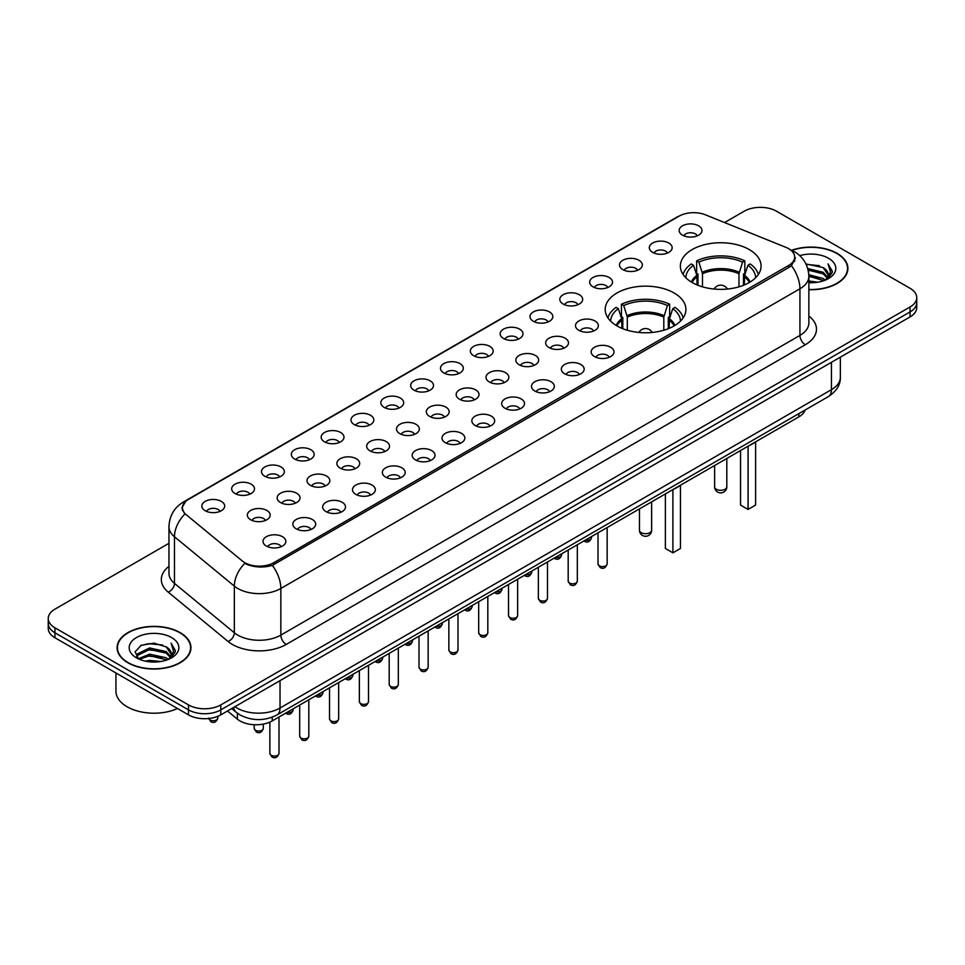 <?xml version="1.0" encoding="UTF-8"?>
<svg xmlns="http://www.w3.org/2000/svg" width="965" height="965" viewBox="0 0 965 965"><rect width="100%" height="100%" fill="white"/><g stroke="black" fill="none" stroke-linecap="round" stroke-linejoin="round"><path stroke-width="1.45" d="M674.089 292.974A40.361 23.305 0 0 0 630.109 287.92A40.361 23.305 0 0 0 605.188 309.451A40.361 23.305 0 0 0 617.009 325.929A40.361 23.305 0 0 0 661.001 330.983A40.361 23.305 0 0 0 685.91 309.451A40.361 23.305 0 0 0 674.089 292.974M749.262 249.573A40.361 23.305 0 0 0 705.282 244.519A40.361 23.305 0 0 0 680.361 266.05A40.361 23.305 0 0 0 692.182 282.528A40.361 23.305 0 0 0 736.174 287.582A40.361 23.305 0 0 0 761.083 266.05A40.361 23.305 0 0 0 749.262 249.573M652.666 252.372A11.423 6.598 180 0 1 650.398 250.502A11.423 6.598 180 0 1 654.174 242.311A11.423 6.598 180 0 1 668.817 243.047A11.423 6.598 180 0 1 671.085 250.502A11.423 6.598 180 0 1 652.666 252.372M667.43 253.059A6.851 3.957 0 0 0 665.585 251.129A6.851 3.957 0 0 0 658.83 250.128A6.851 3.957 0 0 0 654.053 253.059M622.835 269.597A11.423 6.598 180 0 1 620.567 267.727A11.423 6.598 180 0 1 624.343 259.537A11.423 6.598 180 0 1 638.987 260.26A11.423 6.598 180 0 1 641.255 267.727A11.423 6.598 180 0 1 622.835 269.597M637.588 270.272A6.851 3.957 0 0 0 635.754 268.354A6.851 3.957 0 0 0 628.999 267.341A6.851 3.957 0 0 0 624.222 270.272M592.993 286.822A11.423 6.598 180 0 1 590.725 284.952A11.423 6.598 180 0 1 594.512 276.75A11.423 6.598 180 0 1 609.156 277.486A11.423 6.598 180 0 1 611.424 284.952A11.423 6.598 180 0 1 592.993 286.822M607.757 287.498A6.851 3.957 0 0 0 605.923 285.568A6.851 3.957 0 0 0 599.169 284.566A6.851 3.957 0 0 0 594.392 287.498M563.162 304.035A11.423 6.598 180 0 1 560.894 302.178A11.423 6.598 180 0 1 564.682 293.975A11.423 6.598 180 0 1 579.326 294.711A11.423 6.598 180 0 1 581.581 302.178A11.423 6.598 180 0 1 563.162 304.035M577.926 304.723A6.851 3.957 0 0 0 576.093 302.793A6.851 3.957 0 0 0 569.338 301.792A6.851 3.957 0 0 0 564.561 304.723M533.331 321.261A11.423 6.598 180 0 1 531.064 319.403A11.423 6.598 180 0 1 534.851 311.2A11.423 6.598 180 0 1 549.483 311.936A11.423 6.598 180 0 1 551.751 319.403A11.423 6.598 180 0 1 533.331 321.261M548.096 321.948A6.851 3.957 0 0 0 546.262 320.018A6.851 3.957 0 0 0 539.507 319.017A6.851 3.957 0 0 0 534.719 321.948M503.501 338.486A11.423 6.598 180 0 1 501.233 336.616A11.423 6.598 180 0 1 505.021 328.426A11.423 6.598 180 0 1 519.653 329.161A11.423 6.598 180 0 1 521.92 336.616A11.423 6.598 180 0 1 503.501 338.486M518.265 339.173A6.851 3.957 0 0 0 516.42 337.243A6.851 3.957 0 0 0 509.677 336.242A6.851 3.957 0 0 0 504.888 339.173M473.67 355.711A11.423 6.598 180 0 1 471.403 353.841A11.423 6.598 180 0 1 475.19 345.651A11.423 6.598 180 0 1 489.822 346.387A11.423 6.598 180 0 1 492.09 353.841A11.423 6.598 180 0 1 473.67 355.711M488.435 356.399A6.851 3.957 0 0 0 486.589 354.469A6.851 3.957 0 0 0 479.846 353.467A6.851 3.957 0 0 0 475.057 356.399M443.84 372.936A11.423 6.598 180 0 1 441.572 371.067A11.423 6.598 180 0 1 445.348 362.876A11.423 6.598 180 0 1 459.991 363.612A11.423 6.598 180 0 1 462.259 371.067A11.423 6.598 180 0 1 443.84 372.936M458.604 373.624A6.851 3.957 0 0 0 456.759 371.694A6.851 3.957 0 0 0 450.004 370.693A6.851 3.957 0 0 0 445.227 373.624M414.009 390.162A11.423 6.598 180 0 1 411.741 388.292A11.423 6.598 180 0 1 415.517 380.089A11.423 6.598 180 0 1 430.161 380.825A11.423 6.598 180 0 1 432.429 388.292A11.423 6.598 180 0 1 414.009 390.162M428.774 390.837A6.851 3.957 0 0 0 426.928 388.919A6.851 3.957 0 0 0 420.173 387.906A6.851 3.957 0 0 0 415.396 390.837M384.167 407.387A11.423 6.598 180 0 1 381.911 405.517A11.423 6.598 180 0 1 385.686 397.315A11.423 6.598 180 0 1 400.33 398.05A11.423 6.598 180 0 1 402.598 405.517A11.423 6.598 180 0 1 384.167 407.387M398.931 408.062A6.851 3.957 0 0 0 397.098 406.132A6.851 3.957 0 0 0 390.343 405.131A6.851 3.957 0 0 0 385.566 408.062M354.336 424.6A11.423 6.598 180 0 1 352.068 422.742A11.423 6.598 180 0 1 355.856 414.54A11.423 6.598 180 0 1 370.5 415.276A11.423 6.598 180 0 1 372.767 422.742A11.423 6.598 180 0 1 354.336 424.6M369.1 425.288A6.851 3.957 0 0 0 367.267 423.358A6.851 3.957 0 0 0 360.512 422.356A6.851 3.957 0 0 0 355.735 425.288M324.505 441.825A11.423 6.598 180 0 1 322.238 439.968A11.423 6.598 180 0 1 326.025 431.765A11.423 6.598 180 0 1 340.657 432.501A11.423 6.598 180 0 1 342.925 439.968A11.423 6.598 180 0 1 324.505 441.825M339.27 442.513A6.851 3.957 0 0 0 337.436 440.583A6.851 3.957 0 0 0 330.681 439.582A6.851 3.957 0 0 0 325.905 442.513M294.675 459.05A11.423 6.598 180 0 1 292.407 457.181A11.423 6.598 180 0 1 296.195 448.99A11.423 6.598 180 0 1 310.827 449.726A11.423 6.598 180 0 1 313.094 457.181A11.423 6.598 180 0 1 294.675 459.05M309.439 459.738A6.851 3.957 0 0 0 307.594 457.808A6.851 3.957 0 0 0 300.851 456.807A6.851 3.957 0 0 0 296.062 459.738M264.844 476.276A11.423 6.598 180 0 1 262.577 474.406A11.423 6.598 180 0 1 266.364 466.216A11.423 6.598 180 0 1 280.996 466.951A11.423 6.598 180 0 1 283.264 474.406A11.423 6.598 180 0 1 264.844 476.276M279.609 476.963A6.851 3.957 0 0 0 277.763 475.033A6.851 3.957 0 0 0 271.02 474.032A6.851 3.957 0 0 0 266.231 476.963M235.014 493.501A11.423 6.598 180 0 1 232.746 491.631A11.423 6.598 180 0 1 236.534 483.441A11.423 6.598 180 0 1 251.165 484.177A11.423 6.598 180 0 1 253.433 491.631A11.423 6.598 180 0 1 235.014 493.501M249.778 494.177A6.851 3.957 0 0 0 247.933 492.259A6.851 3.957 0 0 0 241.178 491.257A6.851 3.957 0 0 0 236.401 494.177M205.183 510.726A11.423 6.598 180 0 1 202.915 508.857A11.423 6.598 180 0 1 206.691 500.654A11.423 6.598 180 0 1 221.335 501.39A11.423 6.598 180 0 1 223.603 508.857A11.423 6.598 180 0 1 205.183 510.726M219.948 511.402A6.851 3.957 0 0 0 218.102 509.484A6.851 3.957 0 0 0 211.347 508.471A6.851 3.957 0 0 0 206.57 511.402M682.496 235.146A11.423 6.598 180 0 1 680.228 233.277A11.423 6.598 180 0 1 684.016 225.086A11.423 6.598 180 0 1 698.648 225.822A11.423 6.598 180 0 1 700.916 233.277A11.423 6.598 180 0 1 682.496 235.146M697.261 235.834A6.851 3.957 0 0 0 695.415 233.904A6.851 3.957 0 0 0 688.66 232.903A6.851 3.957 0 0 0 683.883 235.834M578.831 330.307A11.423 6.598 180 0 1 576.563 328.45A11.423 6.598 180 0 1 580.351 320.247A11.423 6.598 180 0 1 594.995 320.983A11.423 6.598 180 0 1 597.263 328.45A11.423 6.598 180 0 1 578.831 330.307M593.596 330.995A6.851 3.957 0 0 0 591.762 329.065A6.851 3.957 0 0 0 585.007 328.064A6.851 3.957 0 0 0 580.23 330.995M549.001 347.533A11.423 6.598 180 0 1 546.733 345.663A11.423 6.598 180 0 1 550.52 337.473A11.423 6.598 180 0 1 565.152 338.208A11.423 6.598 180 0 1 567.42 345.663A11.423 6.598 180 0 1 549.001 347.533M563.765 348.22A6.851 3.957 0 0 0 561.932 346.29A6.851 3.957 0 0 0 555.177 345.289A6.851 3.957 0 0 0 550.4 348.22M519.17 364.758A11.423 6.598 180 0 1 516.902 362.888A11.423 6.598 180 0 1 520.69 354.698A11.423 6.598 180 0 1 535.322 355.434A11.423 6.598 180 0 1 537.589 362.888A11.423 6.598 180 0 1 519.17 364.758M533.934 365.445A6.851 3.957 0 0 0 532.089 363.516A6.851 3.957 0 0 0 525.346 362.514A6.851 3.957 0 0 0 520.557 365.445M489.339 381.983A11.423 6.598 180 0 1 487.072 380.114A11.423 6.598 180 0 1 490.859 371.923A11.423 6.598 180 0 1 505.491 372.659A11.423 6.598 180 0 1 507.759 380.114A11.423 6.598 180 0 1 489.339 381.983M504.104 382.671A6.851 3.957 0 0 0 502.258 380.741A6.851 3.957 0 0 0 495.515 379.74A6.851 3.957 0 0 0 490.727 382.671M459.509 399.208A11.423 6.598 180 0 1 457.241 397.339A11.423 6.598 180 0 1 461.029 389.136A11.423 6.598 180 0 1 475.661 389.872A11.423 6.598 180 0 1 477.928 397.339A11.423 6.598 180 0 1 459.509 399.208M474.273 399.884A6.851 3.957 0 0 0 472.428 397.966A6.851 3.957 0 0 0 465.673 396.953A6.851 3.957 0 0 0 460.896 399.884M429.678 416.434A11.423 6.598 180 0 1 427.411 414.564A11.423 6.598 180 0 1 431.186 406.362A11.423 6.598 180 0 1 445.83 407.097A11.423 6.598 180 0 1 448.098 414.564A11.423 6.598 180 0 1 429.678 416.434M444.443 417.109A6.851 3.957 0 0 0 442.597 415.179A6.851 3.957 0 0 0 435.842 414.178A6.851 3.957 0 0 0 431.066 417.109M399.848 433.647A11.423 6.598 180 0 1 397.58 431.789A11.423 6.598 180 0 1 401.356 423.587A11.423 6.598 180 0 1 415.999 424.323A11.423 6.598 180 0 1 418.267 431.789A11.423 6.598 180 0 1 399.848 433.647M414.6 434.334A6.851 3.957 0 0 0 412.767 432.404A6.851 3.957 0 0 0 406.012 431.403A6.851 3.957 0 0 0 401.235 434.334M370.005 450.872A11.423 6.598 180 0 1 367.737 449.015A11.423 6.598 180 0 1 371.525 440.812A11.423 6.598 180 0 1 386.169 441.548A11.423 6.598 180 0 1 388.437 449.015A11.423 6.598 180 0 1 370.005 450.872M384.77 451.56A6.851 3.957 0 0 0 382.936 449.63A6.851 3.957 0 0 0 376.181 448.629A6.851 3.957 0 0 0 371.404 451.56M340.175 468.097A11.423 6.598 180 0 1 337.907 466.228A11.423 6.598 180 0 1 341.694 458.037A11.423 6.598 180 0 1 356.338 458.773A11.423 6.598 180 0 1 358.594 466.228A11.423 6.598 180 0 1 340.175 468.097M354.939 468.785A6.851 3.957 0 0 0 353.106 466.855A6.851 3.957 0 0 0 346.351 465.854A6.851 3.957 0 0 0 341.574 468.785M310.344 485.323A11.423 6.598 180 0 1 308.076 483.453A11.423 6.598 180 0 1 311.864 475.263A11.423 6.598 180 0 1 326.496 475.998A11.423 6.598 180 0 1 328.763 483.453A11.423 6.598 180 0 1 310.344 485.323M325.108 486.01A6.851 3.957 0 0 0 323.275 484.08A6.851 3.957 0 0 0 316.52 483.079A6.851 3.957 0 0 0 311.731 486.01M280.513 502.548A11.423 6.598 180 0 1 278.246 500.678A11.423 6.598 180 0 1 282.033 492.488A11.423 6.598 180 0 1 296.665 493.224A11.423 6.598 180 0 1 298.933 500.678A11.423 6.598 180 0 1 280.513 502.548M295.278 503.223A6.851 3.957 0 0 0 293.432 501.305A6.851 3.957 0 0 0 286.689 500.304A6.851 3.957 0 0 0 281.901 503.223M250.683 519.773A11.423 6.598 180 0 1 248.415 517.903A11.423 6.598 180 0 1 252.203 509.701A11.423 6.598 180 0 1 266.835 510.437A11.423 6.598 180 0 1 269.102 517.903A11.423 6.598 180 0 1 250.683 519.773M265.447 520.449A6.851 3.957 0 0 0 263.602 518.531A6.851 3.957 0 0 0 256.859 517.517A6.851 3.957 0 0 0 252.07 520.449M594.5 356.58A11.423 6.598 180 0 1 592.233 354.71A11.423 6.598 180 0 1 596.02 346.519A11.423 6.598 180 0 1 610.664 347.255A11.423 6.598 180 0 1 612.932 354.71A11.423 6.598 180 0 1 594.5 356.58M609.265 357.267A6.851 3.957 0 0 0 607.431 355.337A6.851 3.957 0 0 0 600.676 354.336A6.851 3.957 0 0 0 595.9 357.267M564.67 373.805A11.423 6.598 180 0 1 562.402 371.935A11.423 6.598 180 0 1 566.19 363.745A11.423 6.598 180 0 1 580.833 364.481A11.423 6.598 180 0 1 583.089 371.935A11.423 6.598 180 0 1 564.67 373.805M579.434 374.492A6.851 3.957 0 0 0 577.601 372.562A6.851 3.957 0 0 0 570.846 371.561A6.851 3.957 0 0 0 566.069 374.492M534.839 391.03A11.423 6.598 180 0 1 532.571 389.16A11.423 6.598 180 0 1 536.359 380.97A11.423 6.598 180 0 1 550.991 381.706A11.423 6.598 180 0 1 553.259 389.16A11.423 6.598 180 0 1 534.839 391.03M549.604 391.718A6.851 3.957 0 0 0 547.77 389.788A6.851 3.957 0 0 0 541.015 388.786A6.851 3.957 0 0 0 536.226 391.718M505.009 408.255A11.423 6.598 180 0 1 502.741 406.386A11.423 6.598 180 0 1 506.529 398.183A11.423 6.598 180 0 1 521.16 398.919A11.423 6.598 180 0 1 523.428 406.386A11.423 6.598 180 0 1 505.009 408.255M519.773 408.931A6.851 3.957 0 0 0 517.928 407.013A6.851 3.957 0 0 0 511.185 406A6.851 3.957 0 0 0 506.396 408.931M475.178 425.481A11.423 6.598 180 0 1 472.91 423.611A11.423 6.598 180 0 1 476.698 415.408A11.423 6.598 180 0 1 491.33 416.144A11.423 6.598 180 0 1 493.598 423.611A11.423 6.598 180 0 1 475.178 425.481M489.943 426.156A6.851 3.957 0 0 0 488.097 424.226A6.851 3.957 0 0 0 481.342 423.225A6.851 3.957 0 0 0 476.565 426.156M445.348 442.694A11.423 6.598 180 0 1 443.08 440.836A11.423 6.598 180 0 1 446.855 432.634A11.423 6.598 180 0 1 461.499 433.369A11.423 6.598 180 0 1 463.767 440.836A11.423 6.598 180 0 1 445.348 442.694M460.112 443.381A6.851 3.957 0 0 0 458.266 441.451A6.851 3.957 0 0 0 451.511 440.45A6.851 3.957 0 0 0 446.735 443.381M415.517 459.919A11.423 6.598 180 0 1 413.249 458.061A11.423 6.598 180 0 1 417.025 449.859A11.423 6.598 180 0 1 431.669 450.595A11.423 6.598 180 0 1 433.936 458.061A11.423 6.598 180 0 1 415.517 459.919M430.281 460.607A6.851 3.957 0 0 0 428.436 458.677A6.851 3.957 0 0 0 421.681 457.675A6.851 3.957 0 0 0 416.904 460.607M385.674 477.144A11.423 6.598 180 0 1 383.419 475.275A11.423 6.598 180 0 1 387.194 467.084A11.423 6.598 180 0 1 401.838 467.82A11.423 6.598 180 0 1 404.106 475.275A11.423 6.598 180 0 1 385.674 477.144M400.439 477.832A6.851 3.957 0 0 0 398.605 475.902A6.851 3.957 0 0 0 391.85 474.901A6.851 3.957 0 0 0 387.074 477.832M355.844 494.37A11.423 6.598 180 0 1 353.576 492.5A11.423 6.598 180 0 1 357.364 484.309A11.423 6.598 180 0 1 372.007 485.045A11.423 6.598 180 0 1 374.275 492.5A11.423 6.598 180 0 1 355.844 494.37M370.608 495.057A6.851 3.957 0 0 0 368.775 493.127A6.851 3.957 0 0 0 362.02 492.126A6.851 3.957 0 0 0 357.243 495.057M326.013 511.595A11.423 6.598 180 0 1 323.745 509.725A11.423 6.598 180 0 1 327.533 501.535A11.423 6.598 180 0 1 342.165 502.27A11.423 6.598 180 0 1 344.433 509.725A11.423 6.598 180 0 1 326.013 511.595M340.778 512.27A6.851 3.957 0 0 0 338.944 510.352A6.851 3.957 0 0 0 332.189 509.351A6.851 3.957 0 0 0 327.412 512.27M296.183 528.82A11.423 6.598 180 0 1 293.915 526.95A11.423 6.598 180 0 1 297.703 518.748A11.423 6.598 180 0 1 312.334 519.484A11.423 6.598 180 0 1 314.602 526.95A11.423 6.598 180 0 1 296.183 528.82M310.947 529.495A6.851 3.957 0 0 0 309.102 527.578A6.851 3.957 0 0 0 302.359 526.564A6.851 3.957 0 0 0 297.57 529.495M266.352 546.033A11.423 6.598 180 0 1 264.084 544.176A11.423 6.598 180 0 1 267.872 535.973A11.423 6.598 180 0 1 282.504 536.709A11.423 6.598 180 0 1 284.772 544.176A11.423 6.598 180 0 1 266.352 546.033M281.117 546.721A6.851 3.957 0 0 0 279.271 544.791A6.851 3.957 0 0 0 272.528 543.79A6.851 3.957 0 0 0 267.739 546.721M785.884 247.342A20.567 11.87 180 0 1 788.634 248.668A20.567 11.87 180 0 1 794.653 257.064A20.567 11.87 180 0 1 788.634 265.459L273.831 562.667A20.567 11.87 180 0 1 242.456 561.087L186.124 514.647A20.567 11.87 180 0 1 182.409 507.831A20.567 11.87 180 0 1 188.428 499.436L679.107 216.148A20.567 11.87 180 0 1 705.439 214.821L785.884 247.342M805.148 409.992A22.846 13.184 180 0 1 798.851 416.868L272.227 720.915A22.846 13.184 180 0 1 237.366 719.154L227.475 711M808.863 289.705A36.935 21.326 0 0 0 847.909 268.415A36.935 21.326 0 0 0 837.089 253.337A36.935 21.326 0 0 0 791.59 250.261M180.141 632.618A36.935 21.326 0 0 0 139.889 627.998A36.935 21.326 0 0 0 117.091 647.696A36.935 21.326 0 0 0 127.911 662.774A36.935 21.326 0 0 0 168.151 667.406A36.935 21.326 0 0 0 190.961 647.696A36.935 21.326 0 0 0 180.141 632.618M795.462 257.932L791.433 265.665L789.442 267.124L272.335 565.369C263.734 567.83 255.279 567.529 246.98 564.453L244.76 563.367A26.658 17.828 129.5 0 0 234.35 586.129L174.472 536.757A30.458 17.587 180 0 1 168.959 526.673L168.959 573.307A30.458 17.587 0 0 0 174.472 583.391L234.35 632.763A30.458 17.587 0 0 0 237.752 635.115A30.458 17.587 0 0 0 280.839 635.115L799.937 335.41A30.458 17.587 0 0 0 808.863 322.973L808.863 276.34A30.458 17.587 180 0 1 799.937 288.776A26.658 15.392 -120 0 0 791.433 265.665M168.959 543.319L54.945 609.156A22.846 13.184 0 0 0 48.25 618.481L48.25 628.432A22.846 13.184 0 0 0 54.945 637.756L188.489 714.86L188.489 709.878A22.846 13.184 0 0 0 220.792 709.878L910.055 311.936A22.846 13.184 0 0 0 916.75 302.612A22.846 13.184 0 0 1 910.055 311.936L220.792 709.878A22.846 13.184 0 0 1 188.489 709.878L54.945 632.775L188.489 709.878L188.489 704.908A22.846 13.184 0 0 0 220.792 704.908L910.055 306.966A22.846 13.184 0 0 0 916.75 297.642A22.846 13.184 0 0 0 910.055 288.306L776.511 211.214A22.846 13.184 0 0 0 744.208 211.214L724.558 222.553M48.25 623.45A22.846 13.184 0 0 0 54.945 632.775A22.846 13.184 0 0 1 48.25 623.45M808.863 316.001A38.081 21.978 180 0 1 805.329 344.734L286.219 644.439A38.081 21.978 180 0 1 232.372 644.439A38.081 21.978 180 0 1 228.102 641.508L168.224 592.136A7.611 5.09 -50.5 0 0 174.472 583.391L174.472 536.757A26.658 17.828 129.5 0 1 184.81 514.08L181.878 507.819L185.642 501.414M48.25 618.481A22.846 13.184 0 0 0 54.945 627.805L188.489 704.908M188.489 714.86A22.846 13.184 0 0 0 220.792 714.86L910.055 316.918A22.846 13.184 0 0 0 916.75 307.582L916.75 297.642M808.863 289.476A36.549 21.109 0 0 0 847.535 268.415A36.549 21.109 0 0 0 836.824 253.493A36.549 21.109 0 0 0 791.915 250.405M808.863 280.96L817.717 282.214M808.863 282.516L812.723 282.709M808.815 274.748L823.145 278.487L825.256 280.139M808.863 276.292L823.989 280.622M807.753 268.56L823.145 272.263L827.596 277.22M808.151 270.091L823.145 273.819L827.198 277.956M825.352 280.103A17.213 9.94 0 0 0 828.187 274.627A17.213 9.94 0 0 0 823.145 267.607L828.175 275.001M808.863 282.697A24.825 14.33 0 0 0 828.537 278.547A24.825 14.33 0 0 0 828.537 258.27A24.825 14.33 0 0 0 799.744 255.629M823.145 267.607L805.968 263.964M827.029 279.355L832.144 272.805L832.312 271.262L828.042 263.867L830.539 272.142L825.618 279.995M828.042 263.867L832.312 271.563M806.161 264.35L819.49 265.689M808.224 270.441L818.971 271.756M808.863 276.641L818.971 277.98M128.176 662.629A36.549 21.109 0 0 0 168.007 667.201A36.549 21.109 0 0 0 190.575 647.696A36.549 21.109 0 0 0 179.876 632.775A36.549 21.109 0 0 0 140.034 628.203A36.549 21.109 0 0 0 117.465 647.696A36.549 21.109 0 0 0 128.176 662.629M115.945 672.979L115.945 691.23A38.081 21.978 0 0 0 127.103 706.766A38.081 21.978 0 0 0 177.524 708.527M145.365 661.134L149.563 660.386L160.757 661.495M150.287 661.869L155.763 662.002M138.357 658.757L149.563 654.161L166.197 657.768L168.296 659.433M139.43 659.3L149.563 655.718L167.029 659.915M136.97 657.479L137.392 653.932L149.563 647.949L166.197 651.556L170.648 656.514M136.873 657.032L137.392 655.488L149.563 649.505L166.197 653.112L170.25 657.249M168.393 659.397A17.213 9.94 0 0 0 171.239 653.92A17.213 9.94 0 0 0 166.197 646.888L171.227 654.294M171.577 637.563A24.825 14.33 0 0 0 136.463 637.563A24.825 14.33 0 0 0 136.463 657.841A24.825 14.33 0 0 0 171.577 657.841A24.825 14.33 0 0 0 171.577 637.563M166.197 646.888L153.93 643.124L141.216 645.308L135.088 651.821L138.562 658.926M170.069 658.637L175.196 652.087L175.353 650.555L171.095 643.16L173.579 651.435L168.67 659.276M171.095 643.16L175.353 650.856M140.528 645.645L148.501 643.703L162.542 644.982M143.363 650.905L148.501 649.928L162.023 651.049M143.363 657.117L148.501 656.14L162.023 657.262M697.092 284.94L696.839 275.363L693.521 265.266A34.873 20.132 0 0 0 685.85 277.775M697.985 285.302L697.985 274.06L696.634 273.276L696.634 260.84A38.081 21.978 0 0 1 744.823 260.84L742.555 262.154A34.873 20.132 0 0 0 698.901 262.154L702.484 273.71L702.484 286.834M738.973 286.834L738.973 273.71L742.555 262.154M748.333 446.035A44.547 25.717 0 0 0 755.692 441.789M744.823 260.84L744.823 273.276L743.472 274.06L743.472 285.302M693.521 265.266L691.242 263.952A38.081 21.978 0 0 0 683.099 274.482M698.901 262.154L696.634 260.84M758.345 274.482A38.081 21.978 0 0 0 750.203 263.952L747.935 265.266L744.606 275.363L744.353 284.94M755.607 277.775A34.873 20.132 0 0 0 747.935 265.266M740.541 450.534L740.541 505.069L748.08 509.423L755.619 505.069L755.619 441.837M748.08 509.423L748.08 446.18M693.316 477.796L700.916 473.417M621.93 328.341L621.665 318.764L618.348 308.667A34.873 20.132 0 0 0 610.676 321.176M622.811 328.703L622.811 317.461L621.46 316.677L621.46 304.24A38.081 21.978 0 0 1 669.65 304.24L667.382 305.555A34.873 20.132 0 0 0 623.728 305.555L627.31 317.111L627.31 330.235M663.799 330.235L663.799 317.111L667.382 305.555M673.16 489.436A44.547 25.717 0 0 0 680.518 485.19M669.65 304.24L669.65 316.677L668.299 317.461L668.299 328.703M618.348 308.667L616.068 307.353A38.081 21.978 0 0 0 607.926 317.883M623.728 305.555L621.46 304.24M683.184 317.883A38.081 21.978 0 0 0 675.042 307.353L672.762 308.667L669.433 318.764L669.179 328.341M680.434 321.176A34.873 20.132 0 0 0 672.762 308.667M665.368 493.935L665.368 548.47L672.907 552.824L680.446 548.47L680.446 485.238M672.907 552.824L672.907 489.581M618.143 521.197L625.742 516.818M273.831 562.667L273.831 564.766M788.634 265.459L788.634 267.595M798.851 413.623L798.851 416.868M237.366 713.183L237.366 719.154M272.227 717.176L272.227 720.915M286.219 644.439A7.611 4.391 60 0 1 280.839 635.115L280.839 588.481A30.458 17.587 180 0 1 237.752 588.481A30.458 17.587 180 0 1 234.35 586.129L234.35 632.763A7.611 5.09 -50.5 0 1 228.102 641.508M808.863 276.34C808.344 265.387 803.531 257.173 794.412 251.708L790.576 249.826A26.658 12.485 112 0 0 790.214 249.694M272.335 565.369A26.658 15.392 60 0 1 280.839 588.481L799.937 288.776L799.937 335.41A7.611 4.391 60 0 0 805.329 344.734M186.161 500.992A26.658 15.392 -120 0 0 183.398 502.029C174.291 507.506 169.478 515.72 168.959 526.673M183.398 502.029L676.863 217.137A26.658 15.392 60 0 1 678.89 216.281M168.224 592.136A38.081 21.978 180 0 1 168.959 566.334M220.792 704.908L220.792 714.86M910.055 306.966L910.055 316.918M54.945 627.805L54.945 637.756M234.905 706.706A30.458 17.587 0 0 0 236.956 708.021A30.458 17.587 0 0 0 280.031 708.021L831.444 389.667A30.458 17.587 0 0 0 840.358 377.231C840.587 384.782 836.558 391.259 828.284 396.639L276.871 714.993A15.235 8.794 60 0 0 280.031 708.021L280.031 680.651M831.444 362.297L831.444 389.667A15.235 8.794 60 0 1 828.284 396.639M233.675 707.417A15.235 10.193 129.5 0 0 236.328 712.375L231.697 708.563M607.154 563.946C605.646 568.059 603.306 569.266 600.146 567.553L598.01 563.946A4.572 2.642 0 0 0 599.349 565.816A4.572 2.642 0 0 0 604.331 566.383A4.572 2.642 0 0 0 607.154 563.946L607.154 527.553M577.323 581.171C575.816 585.285 573.475 586.491 570.303 584.778L568.18 581.171A4.572 2.642 0 0 0 569.519 583.041A4.572 2.642 0 0 0 574.501 583.608A4.572 2.642 0 0 0 577.323 581.171L577.323 544.767M547.493 598.396C545.985 602.51 543.645 603.704 540.472 602.003L538.349 598.396A4.572 2.642 0 0 0 539.688 600.266A4.572 2.642 0 0 0 544.67 600.833A4.572 2.642 0 0 0 547.493 598.396L547.493 561.992M517.65 615.622C516.154 619.735 513.814 620.929 510.642 619.228L508.519 615.622A4.572 2.642 0 0 0 509.858 617.479A4.572 2.642 0 0 0 514.84 618.058A4.572 2.642 0 0 0 517.65 615.622L517.65 579.217M487.82 632.847C486.324 636.948 483.984 638.154 480.811 636.454L478.688 632.847A4.572 2.642 0 0 0 480.027 634.705A4.572 2.642 0 0 0 484.997 635.284A4.572 2.642 0 0 0 487.82 632.847L487.82 596.442M457.989 650.072C456.481 654.174 454.153 655.38 450.981 653.679L448.858 650.072A4.572 2.642 0 0 0 450.197 651.93A4.572 2.642 0 0 0 455.166 652.509A4.572 2.642 0 0 0 457.989 650.072L457.989 613.668M428.158 667.285C426.651 671.399 424.323 672.605 421.15 670.904L419.015 667.285A4.572 2.642 0 0 0 420.354 669.155A4.572 2.642 0 0 0 425.336 669.722A4.572 2.642 0 0 0 428.158 667.285L428.158 630.893M398.328 684.511C396.82 688.624 394.48 689.83 391.32 688.117L389.185 684.511A4.572 2.642 0 0 0 390.523 686.38A4.572 2.642 0 0 0 395.505 686.947A4.572 2.642 0 0 0 398.328 684.511L398.328 648.106M368.497 701.736C366.99 705.849 364.649 707.043 361.477 705.343L359.354 701.736A4.572 2.642 0 0 0 360.693 703.606A4.572 2.642 0 0 0 365.675 704.173A4.572 2.642 0 0 0 368.497 701.736L368.497 665.331M338.667 718.961C337.159 723.075 334.819 724.269 331.646 722.568L329.523 718.961A4.572 2.642 0 0 0 330.862 720.831A4.572 2.642 0 0 0 335.844 721.398A4.572 2.642 0 0 0 338.667 718.961L338.667 682.557M308.824 736.186C307.328 740.288 304.988 741.494 301.816 739.793L299.693 736.186A4.572 2.642 0 0 0 301.032 738.044A4.572 2.642 0 0 0 306.014 738.623A4.572 2.642 0 0 0 308.824 736.186L308.824 699.782M278.994 753.412C277.498 757.513 275.158 758.719 271.985 757.018L269.862 753.412A4.572 2.642 0 0 0 271.201 755.269A4.572 2.642 0 0 0 276.183 755.848A4.572 2.642 0 0 0 278.994 753.412L278.994 717.007M585.321 540.147A4.572 2.642 0 0 0 591.485 537.674C589.977 541.787 587.637 542.993 584.464 541.293L583.958 540.943M555.49 557.372A4.572 2.642 0 0 0 561.654 554.899C560.146 559.012 557.806 560.219 554.634 558.506L554.127 558.168M525.66 574.597A4.572 2.642 0 0 0 531.812 572.124C530.316 576.238 527.976 577.444 524.803 575.731L524.297 575.381M495.829 591.822A4.572 2.642 0 0 0 501.981 589.35C500.485 593.463 498.145 594.657 494.973 592.956L494.454 592.606M465.986 609.048A4.572 2.642 0 0 0 472.15 606.575C470.643 610.688 468.315 611.882 465.142 610.182L464.623 609.832M436.156 626.273A4.572 2.642 0 0 0 442.32 623.8C440.812 627.901 438.484 629.108 435.312 627.407L434.793 627.057M406.325 643.498A4.572 2.642 0 0 0 412.489 641.025C410.981 645.127 408.641 646.333 405.481 644.632L404.962 644.282M376.495 660.711A4.572 2.642 0 0 0 382.659 658.239C381.151 662.352 378.811 663.558 375.65 661.857L375.132 661.508M346.664 677.937A4.572 2.642 0 0 0 352.828 675.464C351.32 679.577 348.98 680.783 345.808 679.071L345.301 678.733M316.834 695.162A4.572 2.642 0 0 0 322.998 692.689C321.49 696.802 319.15 697.997 315.977 696.296L315.471 695.946M287.003 712.387A4.572 2.642 0 0 0 293.155 709.914C291.659 714.028 289.319 715.222 286.147 713.521L285.628 713.171M255.532 730.252A4.572 2.642 0 0 0 260.502 730.819A4.572 2.642 0 0 0 263.324 728.382C261.829 732.495 259.488 733.69 256.316 731.989L254.193 728.382A4.572 2.642 0 0 0 255.532 730.252M208.742 718.503A4.572 2.642 0 0 0 210.02 719.95A4.572 2.642 0 0 0 215.002 720.529A4.572 2.642 0 0 0 217.825 718.093C216.317 722.194 213.989 723.4 210.816 721.699L208.693 718.093M697.092 276.822A29.855 17.237 0 0 0 692.098 282.48M738.973 273.71A29.855 17.237 0 0 0 702.484 273.71M696.839 275.363A30.204 17.442 0 0 0 691.326 282.021M739.226 272.251A30.204 17.442 0 0 0 702.231 272.251M750.119 282.021A30.204 17.442 0 0 0 744.606 275.363M749.359 282.48A29.855 17.237 0 0 0 744.353 276.822M716.416 489.279A6.092 3.522 180 0 1 714.631 486.782A6.092 6.092 0 0 0 723.774 492.066A6.092 6.092 0 0 0 726.814 486.782A6.092 3.522 180 0 1 725.029 489.279A6.092 3.522 180 0 1 716.416 489.279M621.93 320.223A29.855 17.237 0 0 0 616.924 325.868M663.799 317.111A29.855 17.237 0 0 0 627.31 317.111M621.665 318.764A30.204 17.442 0 0 0 616.165 325.422M664.053 315.651A30.204 17.442 0 0 0 627.057 315.651M674.945 325.422A30.204 17.442 0 0 0 669.433 318.764M674.185 325.868A29.855 17.237 0 0 0 669.179 320.223M641.243 532.668A6.092 3.522 180 0 1 639.457 530.183A6.092 6.092 0 0 0 648.601 535.466A6.092 6.092 0 0 0 651.64 530.183A6.092 3.522 180 0 1 649.867 532.668A6.092 3.522 180 0 1 641.243 532.668M182.409 507.831L182.409 510.485M794.653 257.064L794.653 261.431M676.863 217.137L681.748 214.857M276.871 714.993C264.615 721.145 252.36 721.145 240.104 714.993L236.328 712.375M840.358 377.231L840.358 357.147M847.535 271.467L847.535 268.415M190.575 650.76L190.575 647.696M136.813 657.298L136.813 656.26M117.465 650.76L117.465 647.696M598.01 563.946L598.01 532.825M568.18 581.171L568.18 550.05M538.349 598.396L538.349 567.275M508.519 615.622L508.519 584.488M478.688 632.847L478.688 601.714M448.858 650.072L448.858 618.939M419.015 667.285L419.015 636.164M389.185 684.511L389.185 653.389M359.354 701.736L359.354 670.615M329.523 718.961L329.523 687.84M299.693 736.186L299.693 705.053M269.862 753.412L269.862 722.11M591.485 537.674L591.485 536.6M561.654 554.899L561.654 553.813M531.812 572.124L531.812 571.039M501.981 589.35L501.981 588.264M472.15 606.575L472.15 605.489M442.32 623.8L442.32 622.715M412.489 641.025L412.489 639.94M382.659 658.239L382.659 657.153M352.828 675.464L352.828 674.378M322.998 692.689L322.998 691.603M293.155 709.914L293.155 708.829M263.324 728.382L263.324 724.1M254.193 728.382L254.193 724.727M217.825 718.093L217.825 716.295M726.814 458.459L726.814 486.782M727.357 289.03A7.611 7.611 0 0 0 714.1 289.03M714.631 465.492L714.631 486.782M651.64 501.86L651.64 530.183M652.183 332.43A7.611 7.611 0 0 0 638.926 332.43M639.457 508.893L639.457 530.183"/></g></svg>
